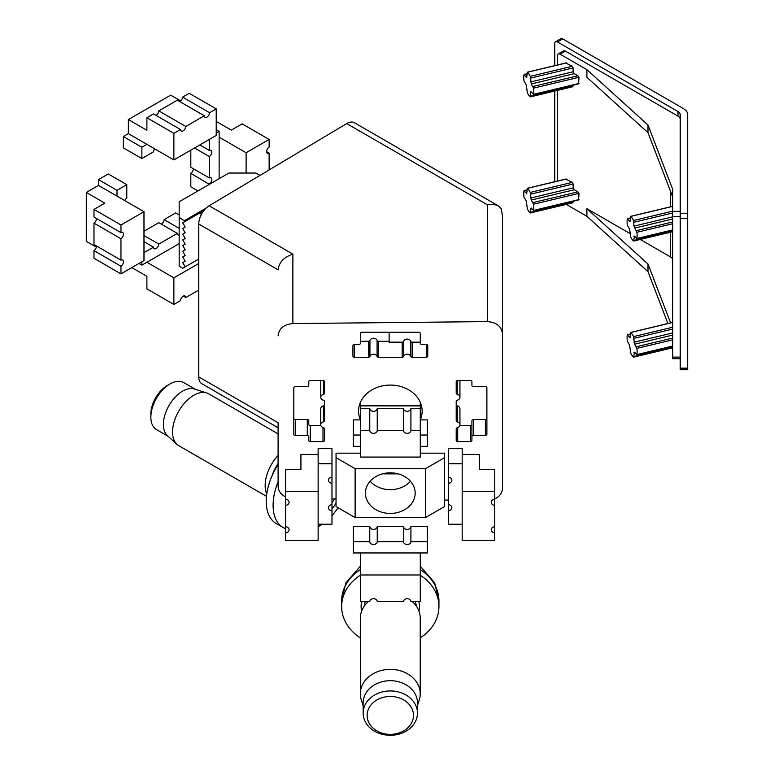 <?xml version="1.0" encoding="UTF-8"?>
<svg xmlns="http://www.w3.org/2000/svg" width="774" height="774" viewBox="0 0 774 774"><rect width="100%" height="100%" fill="white"/><g stroke="black" fill="none" stroke-linecap="round" stroke-linejoin="round"><path stroke-width="1.16" d="M334.842 498.93L331.978 502.49M285.577 528.816L276.299 523.592A48.646 28.087 -60 0 1 278.098 464.439M271.935 476.107A26.19 15.122 -60 0 1 278.098 463.655M266.788 493.812A29.896 17.26 -60 0 1 278.098 455.48M266.778 493.87A29.934 17.28 -60 0 1 278.098 455.451M266.479 496.318L178.755 445.669A29.934 17.28 -60 0 1 177.014 444.392A29.934 17.28 -60 0 1 174.711 419.982A29.934 17.28 -60 0 1 193.723 395.311A29.934 17.28 -60 0 1 206.706 392.95A29.934 17.28 -60 0 1 208.69 393.831L278.098 433.895M177.014 444.392L167.445 435.694A27.167 15.683 -60 0 1 165.365 413.548A27.167 15.683 -60 0 1 182.616 391.16A27.167 15.683 -60 0 1 194.4 389.012L206.706 392.95M168.181 436.372L156.493 429.618A27.167 15.683 -60 0 1 150.862 417.186A27.167 15.683 -60 0 1 170.067 383.914A27.167 15.683 -60 0 1 170.077 383.914A27.167 15.683 -60 0 1 183.651 382.569L195.348 389.322M150.862 417.186L150.862 413.945A23.201 13.39 -60 0 1 167.271 385.539L170.067 383.914M360.413 575.198A48.646 39.716 180 0 0 341.653 606.535A48.646 39.716 180 0 0 360.355 637.844M420.224 637.844A48.646 39.716 180 0 0 438.935 606.535A48.646 39.716 180 0 0 420.282 575.266M371.491 599.182A29.934 24.439 180 0 0 370.775 599.666M368.356 601.572A29.934 24.439 180 0 0 360.355 618.203L360.355 693.814A29.934 24.439 180 0 0 361.303 699.899L363.132 705.694M417.457 705.694L419.285 699.899A29.934 24.439 180 0 0 420.224 693.814L420.224 618.203A29.934 24.439 180 0 0 412.232 601.572M410.21 599.956A29.934 24.439 180 0 0 408.827 599.008M420.224 693.814A29.934 24.439 180 0 0 390.289 669.365A29.934 24.439 180 0 0 360.355 693.814M417.457 713.125L417.457 702.879A27.167 22.175 180 0 0 390.289 680.704A27.167 22.175 180 0 0 363.132 702.879L363.132 713.125A27.167 22.175 180 0 0 390.289 735.3A27.167 22.175 180 0 0 417.457 713.125A27.167 22.175 180 0 0 390.289 690.94A27.167 22.175 180 0 0 363.132 713.125M390.289 734.352A23.201 18.944 180 0 0 410.384 705.946A23.201 18.944 180 0 0 370.204 705.946A23.201 18.944 180 0 0 390.289 734.352M259.987 175.408L255.904 173.047L228.911 173.047L179.171 201.772L179.171 217.349L185.18 221.393L203.833 210.625L200.456 212.579L201.192 214.785M200.456 212.579L182.722 222.815L185.18 227.082L182.722 228.504L185.18 232.761L182.722 234.183L185.18 238.44L182.722 239.863L185.18 244.129L182.722 245.552L185.18 249.809L182.722 251.231L185.18 255.488L182.722 256.91L185.18 261.177L182.722 262.599L185.18 266.856L182.722 268.278L179.171 266.227L179.171 217.349M182.722 228.504L185.18 227.082M185.18 221.393L182.722 222.815M198.754 259.019L185.18 266.856M185.18 261.177L182.722 262.599M185.18 255.488L182.722 256.91M185.18 249.809L182.722 251.231M185.18 244.129L182.722 245.552M185.18 238.44L182.722 239.863M185.18 232.761L182.722 234.183M184.676 220.522L206.01 208.206M360.413 453.177L336.042 453.177L336.042 457.676L355.121 468.686L425.468 468.686L444.547 457.676L444.547 453.177L420.282 453.177M444.547 457.676L444.547 506.554L425.468 517.574L355.121 517.574L336.042 506.554L336.042 457.676M425.468 468.686L425.468 517.574M355.121 468.686L355.121 517.574M390.289 472.827A24.874 20.308 -0 0 1 415.164 493.125A24.874 20.308 -0 0 1 390.289 513.433A24.874 20.308 -0 0 1 365.425 493.125A24.874 20.308 -0 0 1 390.289 472.827M410.462 481.244A24.874 20.308 -0 0 1 370.127 481.244M124.759 200.601A3.744 2.158 120 0 1 126.791 198.105L126.791 184.657L108.263 173.966L98.482 179.616L98.482 185.421L86.311 192.445L86.311 241.333L96.353 247.129M120.967 224.982L120.967 232.626L93.983 217.049L93.983 209.406L120.967 224.982L143.983 211.699L117 196.112L117 190.307L98.482 179.616M143.983 211.699L143.983 260.577L120.967 273.87L120.967 266.227A3.744 2.158 120 0 0 123.279 262.918A3.744 2.158 120 0 0 122.679 260.025A3.744 2.158 120 0 0 120.967 260.122L120.967 238.731A3.744 2.158 120 0 0 123.279 235.431A3.744 2.158 120 0 0 122.679 232.529A3.744 2.158 120 0 0 120.967 232.626M120.967 238.731L93.983 223.144L93.983 244.545L120.967 260.122M120.967 273.87L93.983 258.284L93.983 250.641L120.967 266.227M96.46 218.481A3.744 2.158 -60 0 1 93.983 223.144M86.311 192.445L104.829 203.146L93.983 209.406M96.46 245.977A3.744 2.158 -60 0 1 93.983 250.641M126.791 184.657L117 190.307M117 196.112L98.482 185.421M209.338 184.357L190.82 173.347L190.82 186.795L197.96 190.926M194.526 147.998L209.338 156.551L209.338 177.943L190.82 167.252L190.82 150.137M209.338 139.446L209.338 150.446L199.808 144.951M269.129 169.941L269.129 153.184L266.653 151.752M216.217 133.031L219.129 131.348L219.129 137.153L246.113 152.739L269.129 139.446L269.129 147.089A3.744 2.158 120 0 0 266.817 150.388A3.744 2.158 120 0 0 267.417 153.291A3.744 2.158 120 0 0 269.129 153.184M246.113 152.739L246.113 173.047M216.217 121.421L231.3 130.129L242.146 123.859L269.129 139.446M190.82 173.347A3.744 2.158 120 0 0 193.297 168.684M209.338 184.048A3.744 2.158 120 0 0 211.65 180.739A3.744 2.158 120 0 0 211.05 177.846A3.744 2.158 120 0 0 209.338 177.943M219.129 137.153L219.129 178.707M209.338 156.551A3.744 2.158 120 0 0 211.65 153.242A3.744 2.158 120 0 0 211.05 150.35A3.744 2.158 120 0 0 209.338 150.446M219.129 131.348L216.217 129.664M173.879 159.918L216.217 135.469L216.217 108.892L209.599 112.714A3.744 2.158 120 0 1 207.896 116.371A3.744 2.158 120 0 1 205.081 117.3A3.744 2.158 120 0 1 204.317 115.761L185.779 126.462A3.744 2.158 120 0 1 184.077 130.119A3.744 2.158 120 0 1 181.271 131.048A3.744 2.158 120 0 1 180.497 129.51L173.879 133.331L173.879 159.918L146.896 144.332L141.865 147.234L141.865 158.535L153.513 151.81A3.744 2.158 120 0 1 154.665 148.811M141.865 158.535L123.347 147.844L123.347 136.543L128.378 133.641L128.378 119.583L170.706 95.144L180.748 100.939M204.317 115.761L177.323 100.185L158.796 110.885A3.744 2.158 -60 0 1 156 115.365M185.779 126.462L158.796 110.885M209.599 112.714L182.606 97.137L189.224 93.315L216.217 108.892M173.879 133.331L146.896 117.754L153.513 113.933L180.497 129.51M182.606 97.137A3.744 2.158 -60 0 1 179.81 101.617M146.896 117.754L146.896 130.284L128.378 119.583M141.865 147.234L123.347 136.543M146.896 144.332L128.378 133.641M143.983 252.634L153.513 247.138L143.983 241.633M143.983 231.252L158.805 222.689L177.323 233.39L158.796 244.081L143.983 235.538M179.171 228.349L164.088 219.642L175.737 212.918L179.171 214.901M198.754 263.479L173.879 277.837L173.879 304.424L180.497 300.602A3.744 2.158 120 0 1 182.2 296.945A3.744 2.158 120 0 1 185.015 296.016A3.744 2.158 120 0 1 185.779 297.545L198.754 290.057M185.779 297.545L183.303 296.113M173.879 304.424L146.896 288.837L146.896 276.308L131.812 267.611M161.292 224.131A3.744 2.158 120 0 0 164.088 219.642M153.513 247.138A3.744 2.158 120 0 0 154.287 248.667A3.744 2.158 120 0 0 157.093 247.738A3.744 2.158 120 0 0 158.796 244.081M141.865 261.806L141.865 265.163L138.962 263.479M179.171 243.626L141.865 265.163M177.323 233.39A3.744 2.158 120 0 0 178.097 234.919A3.744 2.158 120 0 0 179.171 235.054M173.879 277.837L146.896 262.26M331.978 463.752L331.978 448.63L318.133 448.63L318.133 463.752L331.978 463.752L331.978 477.2A3.744 3.057 180 0 0 328.457 480.248A3.744 3.057 180 0 0 331.978 483.295L331.978 477.2M318.133 524.24L331.978 524.24L331.978 483.295M318.133 491.587L285.577 491.587L285.577 499.23A3.744 3.057 180 0 1 289.099 502.278A3.744 3.057 180 0 1 285.577 505.325L285.577 526.726A3.744 3.057 180 0 1 289.099 529.774A3.744 3.057 180 0 1 285.577 532.822L285.577 540.465L318.133 540.465L318.133 463.752M285.577 505.325L285.577 499.23M285.577 491.587L285.577 469.557L300.922 469.557L300.922 454.435L318.133 454.435M285.577 532.822L285.577 526.726M331.978 504.696A3.744 3.057 180 0 0 328.457 507.744A3.744 3.057 180 0 0 331.978 510.792M353.302 541.655L369.779 541.655L369.779 526.533L353.302 526.533L353.302 552.955L420.282 552.955L420.282 601.572L410.917 601.572A3.744 3.057 180 0 0 407.182 598.699A3.744 3.057 180 0 0 403.447 601.572L377.248 601.572A3.744 3.057 180 0 0 373.513 598.699A3.744 3.057 180 0 0 369.779 601.572L360.413 601.572L360.413 552.955M403.447 526.533L403.447 541.655L377.248 541.655L377.248 526.533L403.447 526.533A3.744 3.057 180 0 0 407.182 529.406A3.744 3.057 180 0 0 410.917 526.533L410.917 541.655L427.393 541.655L427.393 526.533L410.917 526.533M420.282 574.995L360.413 574.995M369.779 526.533A3.744 3.057 180 0 0 373.513 529.406A3.744 3.057 180 0 0 377.248 526.533M369.779 541.655A3.744 3.057 180 0 0 373.513 544.528A3.744 3.057 180 0 0 377.248 541.655M427.393 541.655L427.393 552.955L420.282 552.955M403.447 541.655A3.744 3.057 180 0 0 407.182 544.528A3.744 3.057 180 0 0 410.917 541.655M420.282 446.337L427.393 446.337L427.393 419.905L420.282 419.905L420.282 402.267M360.413 435.027L353.302 435.027L353.302 446.337L360.413 446.337M420.282 430.489L410.917 430.489L410.917 408.449L420.282 408.449L420.282 457.066L360.413 457.066L360.413 430.489L369.779 430.489A3.744 3.057 180 0 0 373.513 433.353A3.744 3.057 180 0 0 377.248 430.489L377.248 408.449L403.447 408.449L403.447 430.489A3.744 3.057 180 0 0 407.182 433.353A3.744 3.057 180 0 0 410.917 430.489M403.447 430.489L377.248 430.489M360.413 430.489L360.413 408.449L369.779 408.449L369.779 430.489M420.282 408.449L420.282 405.857L360.413 405.857L360.413 408.449M353.302 435.027L353.302 419.905L360.413 419.905M410.917 408.449A3.744 3.057 0 0 1 407.182 411.323A3.744 3.057 0 0 1 403.447 408.449M377.248 408.449A3.744 3.057 0 0 1 373.513 411.323A3.744 3.057 0 0 1 369.779 408.449M420.282 435.027L427.393 435.027M462.184 524.24L448.349 524.24L448.349 448.63L462.184 448.63L462.184 491.587L494.741 491.587L494.741 499.23A3.744 3.057 180 0 0 491.229 502.278A3.744 3.057 180 0 0 494.741 505.325L494.741 499.23M462.184 491.587L462.184 540.465L494.741 540.465L494.741 526.726A3.744 3.057 180 0 0 491.229 529.774A3.744 3.057 180 0 0 494.741 532.822M494.741 526.726L494.741 505.325M462.184 454.435L479.396 454.435L479.396 469.557L494.741 469.557L494.741 491.587M448.349 510.792A3.744 3.057 180 0 0 451.861 507.744A3.744 3.057 180 0 0 448.349 504.696M462.184 463.752L448.349 463.752M448.349 483.295A3.744 3.057 180 0 0 451.861 480.248A3.744 3.057 180 0 0 448.349 477.2M630.239 233.69L586.886 208.661L647.993 264.031L647.993 271.664L667.904 323.532M586.886 208.661L586.886 216.294L647.993 271.664M647.993 264.031L670.594 322.893M678.014 111.572A7.479 4.325 0 0 1 680.211 114.629L680.211 218.462L687.689 218.462L687.689 114.629A14.967 8.64 0 0 0 683.307 108.515L562.708 38.884A3.744 2.158 -120 0 0 560.84 38.7L555.548 41.757A3.744 2.158 60 0 1 557.415 41.941L678.014 111.572L678.014 116.148L565.349 51.103L560.057 54.161L586.886 69.65L586.886 77.284L647.993 132.664L672.722 197.08M555.548 41.757A3.744 2.158 60 0 0 554.764 43.47L554.764 65.626M554.764 91.032L554.764 181.716M557.415 64.987L557.415 55.689A3.744 2.158 60 0 1 558.189 53.977L563.482 50.92A3.744 2.158 60 0 1 565.349 51.103M680.211 119.206A7.479 4.325 0 0 0 678.014 116.148M680.211 218.462L680.211 369.74L687.689 369.74L687.689 218.462M557.415 90.403L557.415 181.087M558.189 53.977A3.744 2.158 60 0 1 560.057 54.161M566.258 204.384L586.886 216.294M672.722 260.006A7.479 4.325 0 0 0 670.536 256.949L640.253 239.466M565.852 179.162L572.315 182.374L573.128 184.009L573.128 187.879L574.269 189.765L577.897 191.855L579 193.355L578.594 199.953M572.315 202.836L573.128 201.259M565.852 63.071L572.315 66.274L573.128 67.919L530.645 78.077L530.238 76.345A13.1 4.093 76.6 0 0 527.326 72.282L526.697 77.419L523.988 74.759A13.1 4.093 76.6 0 0 523.988 80.97L526.349 85.121L527.326 92.754A13.1 4.093 76.6 0 0 530.238 96.808L530.867 91.68L533.576 94.331A13.1 4.093 76.6 0 0 533.576 88.13L531.216 83.969L530.645 78.077M578.594 83.853L579 77.265L577.897 75.765L574.269 73.665L573.128 71.788L573.128 67.919M572.315 86.746L573.128 85.169M586.886 69.65L647.993 125.02L647.993 132.664M647.993 125.02L672.722 189.446L672.722 358.681L680.211 358.681M531.216 208.003L533.576 210.431A13.1 4.093 76.6 0 0 533.576 204.22L531.216 200.06L530.238 192.436A13.1 4.093 76.6 0 0 527.326 188.382L526.697 193.51L523.988 190.849A13.1 4.093 76.6 0 0 523.988 197.06L526.349 201.221L527.326 208.845A13.1 4.093 76.6 0 0 530.238 212.898L531.216 208.003M634.535 352.17L636.896 354.589A13.1 4.093 76.6 0 0 636.896 348.387L634.535 344.227L633.558 336.603A13.1 4.093 76.6 0 0 630.646 332.539L630.017 337.677L627.308 335.016A13.1 4.093 76.6 0 0 627.308 341.228L629.668 345.378L630.646 353.012A13.1 4.093 76.6 0 0 633.558 357.066L634.535 352.17M634.535 236.07L636.896 238.498A13.1 4.093 76.6 0 0 636.896 232.287L633.964 226.114L633.558 220.503A13.1 4.093 76.6 0 0 630.646 216.449L630.017 221.577L627.308 218.916A13.1 4.093 76.6 0 0 627.308 225.128L629.668 229.288L630.646 236.912A13.1 4.093 76.6 0 0 633.558 240.966L634.535 236.07M382.385 473.872L398.204 473.872M502.49 333.826L502.49 216.497L501.368 208.874L498.156 205.729L493.202 204.239L487.339 204.752L487.339 321.607C496.502 322.274 501.552 326.347 502.49 333.826L502.49 488.249C502.278 492.961 499.694 496.531 494.741 498.959M498.156 205.729L354.395 122.727A14.967 8.64 120 0 0 346.733 123.579L209.154 205.778A14.967 8.64 120 0 0 198.754 224.005L198.754 376.89A14.967 8.64 120 0 0 201.85 383.74L278.098 427.761M285.577 496.879C280.788 494.431 278.292 490.9 278.098 486.295L278.098 422.643M278.098 269.874L278.098 269.816C279.008 262.318 283.942 257.094 292.882 254.124L209.154 205.778M331.978 498.901L336.042 498.949M444.547 500.043L448.349 500.081M487.339 321.607L292.882 323.571L292.882 254.124M278.098 335.79C278.979 328.447 283.903 324.374 292.882 323.571M361.913 332.22A1.5 1.219 180 0 0 360.413 333.439L360.413 343.221A1.5 1.219 180 0 1 358.913 344.44L354.424 344.44A1.5 1.219 180 0 0 352.934 345.659L352.934 356.05A1.5 1.219 180 0 0 354.424 357.269L368.492 357.269A1.5 1.219 180 0 0 369.924 356.398A3.744 3.057 180 0 1 373.513 354.211A3.744 3.057 180 0 1 377.093 356.398A1.5 1.219 180 0 0 378.534 357.269L402.17 357.269A1.5 1.219 180 0 0 403.602 356.398A3.744 3.057 180 0 1 407.182 354.211A3.744 3.057 180 0 1 410.771 356.398A1.5 1.219 180 0 0 412.203 357.269L426.271 357.269A1.5 1.219 180 0 0 427.761 356.05L427.761 345.659A1.5 1.219 180 0 0 426.271 344.44L421.782 344.44A1.5 1.219 180 0 1 420.282 343.221L420.282 333.439A1.5 1.219 180 0 0 418.782 332.22L361.913 332.22M470.418 380.489L457.695 380.489A1.5 1.219 180 0 0 456.205 381.708L456.205 393.192A1.5 1.219 180 0 0 457.27 394.363A3.744 3.057 180 0 1 459.94 397.294A3.744 3.057 180 0 1 457.27 400.216A1.5 1.219 180 0 0 456.205 401.387L456.205 420.688A1.5 1.219 180 0 0 457.27 421.859A3.744 3.057 180 0 1 459.94 424.791A3.744 3.057 180 0 1 457.27 427.712A1.5 1.219 180 0 0 456.205 428.883L456.205 440.367A1.5 1.219 180 0 0 457.695 441.586L470.418 441.586A1.5 1.219 180 0 0 471.917 440.367L471.917 436.7A1.5 1.219 180 0 1 473.417 435.481L485.385 435.481A1.5 1.219 180 0 0 486.885 434.262L486.885 387.822A1.5 1.219 180 0 0 485.385 386.603L473.417 386.603A1.5 1.219 180 0 1 471.917 385.375L471.917 381.708A1.5 1.219 180 0 0 470.418 380.489M310.277 380.489A1.5 1.219 180 0 0 308.778 381.708L308.778 385.375A1.5 1.219 180 0 1 307.278 386.603L295.31 386.603A1.5 1.219 180 0 0 293.81 387.822L293.81 434.262A1.5 1.219 180 0 0 295.31 435.481L307.278 435.481A1.5 1.219 180 0 1 308.778 436.7L308.778 440.367A1.5 1.219 180 0 0 310.277 441.586L323 441.586A1.5 1.219 180 0 0 324.49 440.367L324.49 428.883A1.5 1.219 180 0 0 323.426 427.712A3.744 3.057 180 0 1 320.755 424.791A3.744 3.057 180 0 1 323.426 421.859A1.5 1.219 180 0 0 324.49 420.688L324.49 401.387A1.5 1.219 180 0 0 323.426 400.216A3.744 3.057 180 0 1 320.755 397.294A3.744 3.057 180 0 1 323.426 394.363A1.5 1.219 180 0 0 324.49 393.192L324.49 381.708A1.5 1.219 180 0 0 323 380.489L310.277 380.489M420.282 419.818A31.802 25.968 180 0 0 422.149 411.042A31.802 25.968 180 0 0 390.348 385.075A31.802 25.968 180 0 0 358.546 411.042A31.802 25.968 180 0 0 360.413 419.818M293.81 418.27A1.5 1.219 180 0 0 295.31 419.498L307.278 419.498L307.278 435.481M307.278 419.498A1.5 1.219 180 0 1 308.778 420.717L308.778 424.384A1.5 1.219 180 0 0 310.277 425.603L320.891 425.603M324.49 401.387L324.49 404.705A1.5 1.219 180 0 1 323.426 405.876A3.744 3.057 180 0 0 320.755 408.798L320.755 424.791M324.49 393.192L324.49 385.404M320.891 380.489A3.744 3.057 180 0 0 320.755 381.301L320.755 397.294M459.94 397.294L459.94 381.301A3.744 3.057 180 0 0 459.804 380.489M456.205 385.404L456.205 393.192M456.205 401.387L456.205 404.705A1.5 1.219 180 0 0 457.27 405.876L457.27 421.859M459.94 424.791L459.94 408.798A3.744 3.057 180 0 0 457.27 405.876M459.804 425.603L470.418 425.603A1.5 1.219 180 0 0 471.917 424.384M486.885 418.27A1.5 1.219 180 0 1 485.385 419.498L473.417 419.498A1.5 1.219 180 0 0 471.917 420.717L471.917 436.7M360.413 341.286L368.492 341.286A1.5 1.219 180 0 0 369.924 340.415L369.924 356.398M389.128 341.286L378.534 341.286A1.5 1.219 180 0 1 377.093 340.415A3.744 3.057 180 0 0 373.513 338.228A3.744 3.057 180 0 0 369.924 340.415M420.282 342.147L412.203 342.147A1.5 1.219 180 0 1 410.771 341.276A3.744 3.057 180 0 0 407.182 339.089A3.744 3.057 180 0 0 403.602 341.276A1.5 1.219 180 0 1 402.17 342.147L389.128 342.147L389.128 332.22M336.042 503.226A25.445 14.687 -60 0 1 331.978 508.799M283.178 527.558A48.646 28.087 -60 0 1 278.098 481.786M360.413 569.577A48.646 39.716 180 0 0 341.653 600.914L345.901 582.861L360.413 566.152M420.282 566.229L434.678 582.861L438.935 600.914A48.646 39.716 180 0 0 420.282 569.645M361.748 601.572A29.189 23.83 180 0 0 361.651 611.102M418.937 611.102A29.189 23.83 180 0 0 418.84 601.572M365.415 601.572A26.19 21.382 180 0 0 364.225 606.187M416.364 606.187A26.19 21.382 180 0 0 415.174 601.572M680.211 368.163L687.689 368.163M680.211 213.247L687.689 213.247M562.708 38.884L557.415 41.941M670.536 191.372L670.536 206.813M670.536 232.229L670.536 256.949M672.722 216.565L680.211 216.565M672.722 357.095L680.211 357.095M672.722 211.35L680.211 211.35M579 199.566L533.576 210.431M579 193.355L533.576 204.22M577.897 191.855L533.025 202.585M574.269 189.765L531.216 200.06M573.128 187.879L530.645 198.038M573.128 184.009L530.645 194.168M572.315 182.374L530.238 192.436M566.491 179.017L527.326 188.382M526.901 193.142L526.349 193.277M526.92 190.172L524.53 190.743M573.128 202.14L530.645 212.299M531.39 208.245L530.645 208.429M572.315 66.274L530.238 76.345M566.491 62.917L527.326 72.282M526.901 77.052L526.349 77.177M526.92 74.081L524.53 74.652M573.128 86.04L530.645 96.199M531.39 92.154L530.645 92.338M579 83.476L533.576 94.331M579 77.265L533.576 88.13M577.897 75.765L533.025 86.495M574.269 73.665L531.216 83.969M573.128 71.788L530.645 81.947M672.722 346.026L636.896 354.589M672.722 339.815L636.896 348.387M672.722 338.054L636.354 346.752M672.722 335.094L634.535 344.227M672.722 332.936L633.964 342.205M672.722 329.066L633.964 338.335M672.722 327.228L633.558 336.603M672.722 322.477L630.646 332.539M630.22 337.309L629.668 337.435M630.239 334.339L627.859 334.91M672.722 347.187L633.964 356.456M634.709 352.412L633.964 352.596M672.722 229.926L636.896 238.498M672.722 223.725L636.896 232.287M672.722 221.964L636.354 230.662M672.722 218.994L634.535 228.127M672.722 216.836L633.964 226.114M672.722 212.976L633.964 222.244M672.722 211.138L633.558 220.503M672.722 206.387L630.646 216.449M630.22 221.209L629.668 221.345M630.239 218.249L627.859 218.819M672.722 231.097L633.964 240.366M634.709 236.322L633.964 236.496M198.754 376.89L278.098 422.701M278.098 269.816L198.754 224.005M487.339 204.752L346.733 123.579M295.31 419.498L295.31 435.481M310.277 425.603L310.277 441.586M323 427.587L323 441.586M323.426 405.876L323.426 421.859M323.426 380.537L323.426 394.363M457.27 380.537L457.27 394.363M457.695 427.587L457.695 441.586M470.418 425.603L470.418 441.586M473.417 419.498L473.417 435.481M485.385 419.498L485.385 435.481M354.424 344.44L354.424 357.269M368.492 341.286L368.492 357.269M377.093 340.415L377.093 356.398M378.534 341.286L378.534 357.269M402.17 342.147L402.17 357.269M403.602 341.276L403.602 356.398M410.771 341.276L410.771 356.398M412.203 342.147L412.203 357.269M426.271 344.44L426.271 357.269M338.19 507.802L331.978 515.794M322.352 524.24L318.133 526.842M341.653 600.914L341.653 606.535M438.935 600.914L438.935 606.535M360.413 402.267L360.413 405.857M566.133 178.997L527.142 188.324M526.92 189.862L524.182 190.51M572.683 202.846L530.422 212.956M578.526 199.963L533.373 210.77M566.133 62.907L527.142 72.234M526.92 73.762L524.182 74.42M572.683 86.756L530.422 96.856M578.526 83.873L533.373 94.67M672.722 322.381L630.462 332.491M630.239 334.02L627.511 334.678M672.722 347.797L633.742 357.114M672.722 346.317L636.702 354.927M672.722 206.29L630.462 216.391M630.239 217.929L627.511 218.587M672.722 231.697L633.742 241.024M672.722 230.217L636.702 238.837"/></g></svg>
